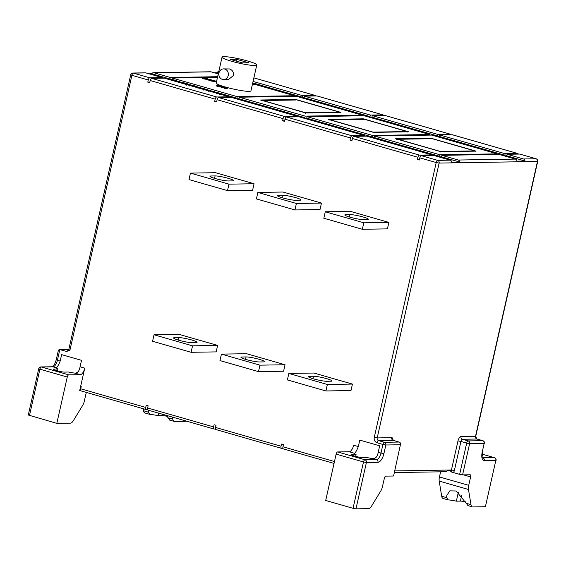 <?xml version="1.0" encoding="UTF-8"?>
<svg xmlns="http://www.w3.org/2000/svg" width="566" height="566" viewBox="0 0 566 566"><rect width="100%" height="100%" fill="white"/><g stroke="black" fill="none" stroke-linecap="round" stroke-linejoin="round"><path stroke-width="0.85" d="M399.271 442.166A2.229 0.969 106 0 0 399.094 442.067A2.229 0.969 106 0 0 398.966 442.046L393.186 440.39L378.64 440.624L384.42 442.287L398.966 442.046A2.229 1.988 -90.9 0 1 400.403 444.756L393.603 475.949L400.403 444.756L385.856 444.989L383.911 453.614A8.9 3.87 -74 0 1 377.961 462.302L366.421 462.493L355.979 508.834L353.05 508.303L363.492 461.955L336.14 454.116A2.229 0.969 -74 0 1 337.633 451.944L349.165 451.753A6.679 2.908 -74 0 0 353.637 445.237L358.328 446.581L359.785 440.115L379.673 445.817L378.215 452.284L380.982 453.076L382.927 444.459L377.147 442.796A4.45 3.976 89.1 0 1 374.267 437.384L436.209 162.534L419.838 157.836A2.229 0.969 -74 0 1 421.323 155.664L433.867 155.466L450.239 160.157A2.229 1.988 89.1 0 1 451.739 162.194L459.762 162.06L441.551 156.839L438.827 156.888M358.328 446.581C356.792 450.444 355.519 452.673 354.5 453.281A11.681 1.38 12.7 0 0 354.465 453.345A11.681 1.38 12.7 0 0 356.078 454.47L352.038 454.533A6.12 0.722 12.7 0 0 351.366 454.71A6.12 0.722 12.7 0 0 355.837 456.444A6.12 0.722 12.7 0 0 362.629 457.576L366.669 457.505A11.681 1.38 12.7 0 0 373.114 458.616C375.838 458.502 377.536 456.387 378.215 452.284M482.091 455.63A6.12 0.722 12.7 0 0 482.586 455.46A6.12 0.722 12.7 0 0 482.083 455.029M81.518 360.337L80.061 366.803C79.382 370.907 77.683 373.015 74.96 373.135A11.681 1.38 -167.3 0 1 68.514 372.025L64.474 372.088A6.12 0.722 -167.3 0 1 57.682 370.956A6.12 0.722 -167.3 0 1 53.211 369.223A6.12 0.722 -167.3 0 1 53.883 369.053L57.923 368.99A11.681 1.38 -167.3 0 1 56.31 367.865A11.681 1.38 -167.3 0 1 56.338 367.794C57.364 367.192 58.638 364.957 60.173 361.101L61.63 354.634L81.518 360.337M246.21 359.551A10.011 1.182 -167.3 0 1 240.96 357.273A10.011 1.182 -167.3 0 1 242.057 356.99L246.076 356.927A10.011 1.182 -167.3 0 1 257.19 358.78A10.011 1.182 -167.3 0 1 264.506 361.61A10.011 1.182 -167.3 0 1 263.409 361.893L259.391 361.957A10.011 1.182 -167.3 0 1 246.21 359.551M326.667 378.661A10.011 1.182 -167.3 0 1 331.924 380.939A10.011 1.182 -167.3 0 1 330.82 381.222L326.808 381.286A10.011 1.182 -167.3 0 1 315.687 379.432A10.011 1.182 -167.3 0 1 308.371 376.602A10.011 1.182 -167.3 0 1 309.475 376.319L313.486 376.256A10.011 1.182 -167.3 0 1 326.667 378.661M178.799 340.223A10.011 1.182 -167.3 0 1 173.543 337.944A10.011 1.182 -167.3 0 1 174.646 337.661L178.658 337.598A10.011 1.182 -167.3 0 1 189.78 339.451A10.011 1.182 -167.3 0 1 197.095 342.281A10.011 1.182 -167.3 0 1 195.992 342.564L191.98 342.635A10.011 1.182 -167.3 0 1 178.799 340.223M223.69 79.558L228.579 79.481L233.461 75.462C233.772 72.236 232.492 70.071 229.633 68.967L223.513 68.882A5.342 4.769 -90.9 0 0 218.978 72.894A5.342 4.769 -90.9 0 0 223.69 79.558A5.342 4.769 -90.9 0 0 228.225 75.547A5.342 4.769 -90.9 0 0 223.513 68.882M215.236 178.545A10.011 1.182 -167.3 0 1 209.979 176.267A10.011 1.182 -167.3 0 1 211.083 175.984L215.094 175.92A10.011 1.182 -167.3 0 1 226.216 177.774A10.011 1.182 -167.3 0 1 233.532 180.604A10.011 1.182 -167.3 0 1 232.428 180.894L228.416 180.957A10.011 1.182 -167.3 0 1 215.236 178.545M282.646 197.874A10.011 1.182 -167.3 0 1 277.39 195.595A10.011 1.182 -167.3 0 1 278.493 195.312L282.505 195.249A10.011 1.182 -167.3 0 1 293.627 197.102A10.011 1.182 -167.3 0 1 300.942 199.932A10.011 1.182 -167.3 0 1 299.846 200.215L295.827 200.286A10.011 1.182 -167.3 0 1 282.646 197.874M363.103 216.99A10.011 1.182 -167.3 0 1 368.36 219.261A10.011 1.182 -167.3 0 1 367.256 219.544L363.245 219.608A10.011 1.182 -167.3 0 1 352.123 217.754A10.011 1.182 -167.3 0 1 344.807 214.924A10.011 1.182 -167.3 0 1 345.904 214.641L349.922 214.578A10.011 1.182 -167.3 0 1 363.103 216.99M231.381 61.206A17.801 2.101 12.7 0 0 256.773 64.991A17.801 2.101 12.7 0 0 247.434 60.944A17.801 2.101 12.7 0 0 222.042 57.166A17.801 2.101 12.7 0 0 231.381 61.206M222.042 57.166L216.212 83.032A17.801 2.101 12.7 0 0 225.551 87.072A17.801 2.101 12.7 0 0 250.943 90.857L256.773 64.991M451.675 471.153L449.906 470.643M462.585 474.888L470.105 474.768A2.229 0.969 -74 0 1 470.233 474.782A2.229 0.969 -74 0 1 470.622 476.905L468.726 485.338A6.679 2.908 106 0 0 468.485 489.47L470.969 504.646A6.679 2.908 106 0 0 472.377 506.888A6.679 2.908 106 0 0 472.759 506.938L485.395 506.733L495.837 460.384L484.298 460.575A8.9 3.87 -74 0 1 482.232 452.015L484.171 443.39L469.624 443.631L462.585 474.888L459.656 474.35L466.695 443.093L460.922 441.438L454.364 470.537A4.45 3.976 89.1 0 1 453.359 472.546L459.656 474.35M453.359 472.546L451.76 472.143L451.583 470.643L451.194 470.622A2.229 1.988 -90.9 0 0 451.435 469.999L454.364 470.537M215.505 429.014L214.132 429.035A2.229 0.969 -74 0 1 214.005 429.021A2.229 0.969 -74 0 1 213.615 426.898L214.104 424.741L216.028 425.292L215.54 427.45A2.229 0.969 106 0 0 215.936 429.573A2.229 0.969 106 0 0 216.063 429.587M282.915 448.343L281.55 448.364A2.229 0.969 -74 0 1 281.422 448.343A2.229 0.969 -74 0 1 281.026 446.22L281.514 444.069L283.439 444.621L282.958 446.772A2.229 0.969 106 0 0 283.347 448.895A2.229 0.969 106 0 0 283.474 448.916M355.979 508.834L368.615 508.629A6.679 2.908 106 0 0 371.445 506.266L380.812 490.899A6.679 2.908 106 0 0 382.446 486.746L384.349 478.305A2.229 0.969 -74 0 1 385.835 476.133L393.363 476.013M147.613 409.543L146.24 409.572A2.229 0.969 -74 0 1 146.113 409.551A2.229 0.969 -74 0 1 145.724 407.428L146.212 405.27L148.136 405.829L147.648 407.98A2.229 0.969 106 0 0 148.037 410.102A2.229 0.969 106 0 0 148.165 410.124M80.881 390.759L79.657 390.781L80.627 386.472L81.207 386.635L80.719 388.792A2.229 0.969 106 0 0 81.108 390.915A2.229 0.969 106 0 0 81.235 390.929M179.104 334.379L217.627 345.423L216.17 351.889L191.089 352.3L152.565 341.256L154.023 334.789L179.104 334.379M282.95 192.03L321.474 203.074L320.016 209.54L294.936 209.951L256.412 198.907L257.87 192.44L282.95 192.03M350.361 211.359L388.884 222.403L387.427 228.869L362.346 229.28L323.823 218.235L325.28 211.769L350.361 211.359M215.54 172.701L254.056 183.745L252.599 190.218L227.518 190.622L189.002 179.578L190.459 173.111L215.54 172.701M313.925 373.036L352.448 384.081L350.991 390.547L325.91 390.957L287.387 379.913L288.844 373.447L313.925 373.036M246.514 353.708L285.038 364.752L283.58 371.218L258.499 371.629L219.976 360.584L221.433 354.118L246.514 353.708M419.484 159.407L417.425 159.442L419.349 159.994L419.838 157.836M417.425 159.442L417.913 157.284L352.427 138.514A2.229 0.969 -74 0 1 353.913 136.342L366.457 136.137L431.943 154.914L419.399 155.112A2.229 0.969 106 0 0 417.913 157.284M352.073 140.085L350.014 140.113L351.939 140.665L352.427 138.514M350.014 140.113L350.503 137.963L285.016 119.185A2.229 0.969 -74 0 1 286.502 117.013L299.046 116.808L364.532 135.585L351.988 135.79A2.229 0.969 106 0 0 350.503 137.963M284.663 120.756L282.604 120.784L284.528 121.336L285.016 119.185M282.604 120.784L283.085 118.634L217.118 99.715A2.229 0.969 -74 0 1 218.61 97.543L231.147 97.345L297.115 116.256L284.578 116.462A2.229 0.969 106 0 0 283.085 118.634M216.764 101.286L214.705 101.321L216.636 101.873L217.118 99.715M214.705 101.321L215.193 99.163L150.188 80.528A2.229 0.969 -74 0 1 151.681 78.356L164.218 78.15L229.223 96.793L216.679 96.991A2.229 0.969 106 0 0 215.193 99.163M149.834 82.098L147.776 82.134L149.7 82.686L150.188 80.528M147.776 82.134L148.264 79.976L131.892 75.285L69.951 350.135L66.13 351.33L59.345 349.455L58.397 350.234L56.239 359.799C54.937 363.98 53.65 366.301 52.383 366.754M80.627 386.472L84.758 368.148A6.679 2.908 -74 0 1 80.287 374.664L68.755 374.848A2.229 0.969 106 0 0 67.262 377.02L56.819 423.368L70.46 423.149A6.679 2.908 106 0 0 73.29 420.786L82.657 405.412A6.679 2.908 106 0 0 84.292 401.259L86.195 392.825A2.229 0.969 -74 0 1 86.308 392.408M336.14 454.116L325.698 500.457L353.05 508.303M440.603 471.818L439.449 476.947A6.679 2.908 106 0 0 439.209 481.079L441.692 496.255A6.679 2.908 106 0 0 443.1 498.497L448.173 499.891A11.681 1.38 -167.3 0 1 456.352 501.165L460.391 501.101A6.12 0.722 -167.3 0 1 465.57 501.851M172.481 417.114L172.814 419.165A6.679 2.908 106 0 0 174.222 421.408A6.679 2.908 106 0 0 174.604 421.458L186.929 421.253M394.368 472.575L445.527 471.74A2.229 1.988 -90.9 0 0 447.182 470.693L451.194 470.622M468.061 505.594L456.161 490.977L449.807 490.856L446.843 495.399L446.56 497.648L448.173 499.891M167.069 415.557L167.946 417.772L169.906 420.106M223.62 87.546L221.065 87.376L221.165 86.945L223.676 86.909L224.829 87.808L227.376 87.971L227.277 88.402L224.051 88.232L223.719 87.114L221.844 87.143L221.745 87.574M221.455 87.107L217.889 86.478C216.516 86.06 216.177 85.834 216.856 85.799M252.556 83.726L294.433 95.732L237.246 96.659L172.241 78.023L217.507 77.287M207.474 79.551L203.909 78.922C202.543 78.504 202.196 78.278 202.876 78.242M211.252 80.613L207.092 79.82L207.184 79.389L209.696 79.353L212.844 80.535M211.967 80.549L211.394 80.386M216.58 81.412L214.16 80.719L213.354 80.733L215.519 81.348L215.42 81.78L211.168 80.988L211.26 80.556L213.771 80.521L216.594 81.327M216.481 81.844L215.469 81.554M262.129 85.643L302.117 97.111L299.393 97.154M256.603 84.058L255.91 83.86M254.516 83.457L252.747 82.862M234.183 98.215L236.906 98.166L219.643 93.22M217.592 92.633L215.554 92.421L215.455 92.845M216.29 92.258L215.462 92.272M212.137 91.069L211.252 91.084M209.441 90.291L208.946 90.376M207.694 89.796L206.901 89.562M203.668 88.636L202.564 88.324M201.977 88.154L201.319 87.963L201.086 89.074M197.371 86.831L195.673 86.343M193.232 85.65L192.645 85.48M190.65 84.907L189.766 84.652M187.693 84.058L185.676 83.853L185.577 84.277M186.412 83.69L186.016 83.577M182.952 82.7L182.089 82.452M178.707 81.483L176.323 81.171L176.224 81.596M177.738 81.207L176.939 80.973M176.09 80.733L175.269 80.492M171.908 79.53L169.177 79.573M383.451 115.436A2.229 0.969 106 0 0 383.019 114.877A2.229 0.969 106 0 0 382.892 114.863L370.355 115.068L304.388 96.149L316.925 95.944A2.229 0.969 -74 0 1 317.052 95.965A2.229 0.969 -74 0 1 317.172 96.015M450.861 134.765A2.229 0.969 106 0 0 450.43 134.206A2.229 0.969 106 0 0 450.303 134.192L437.766 134.39L372.279 115.62L384.816 115.414A2.229 0.969 -74 0 1 384.944 115.429A2.229 0.969 -74 0 1 385.064 115.485M459.762 162.06A2.229 1.988 -90.9 0 0 458.262 160.029L441.89 155.332L499.078 154.405L515.449 159.096A2.229 1.988 89.1 0 1 516.949 161.133L524.972 160.999A2.229 1.988 -90.9 0 0 523.472 158.968L507.101 154.27L519.645 154.065A2.229 0.969 -74 0 1 519.772 154.086A2.229 0.969 -74 0 1 519.885 154.136M315.552 95.972A2.229 0.969 106 0 0 315.128 95.413A2.229 0.969 106 0 0 315 95.392L302.456 95.597L253.073 81.44M260.565 99.998L305.824 112.981L340.937 112.408L295.678 99.432L260.565 99.998M305.145 116.122L239.177 97.211L296.358 96.284L362.325 115.195L305.145 116.122L304.805 117.636L238.838 98.717L236.114 98.767M408.588 131.8L363.33 118.825L328.216 119.398L373.475 132.373L408.588 131.8M364.249 115.747L429.736 134.524L372.555 135.451L307.069 116.681L364.249 115.747M217.641 76.7L170.316 77.471L153.945 72.773A2.229 1.988 -90.9 0 0 153.421 72.71L210.609 71.776A2.229 1.988 89.1 0 1 211.132 71.847L218.271 73.891M145.922 72.908L133.378 73.113A2.229 1.988 89.1 0 0 132.861 73.042L145.398 72.837A2.229 1.988 89.1 0 1 145.922 72.908L162.293 77.599L149.749 77.804A2.229 0.969 106 0 0 148.264 79.976M239.177 97.211L238.838 98.717M307.069 116.681L306.73 118.188L304.006 118.23M369.492 137.007L372.216 136.965L306.73 118.188M372.216 136.965L372.555 135.451M441.89 155.332L441.551 156.839M172.241 78.023L171.901 79.53M236.906 98.166L237.246 96.659M153.421 72.71A2.229 1.988 -90.9 0 0 151.766 73.757L149.049 73.799M167.253 79.021L169.977 78.978L151.766 73.757M169.977 78.978L170.316 77.471M297.115 116.256L296.987 116.844M364.532 135.585L364.398 136.173M229.223 96.793L229.089 97.373M162.293 77.599L162.159 78.186M302.081 117.678L304.805 117.636M370.355 115.068L370.015 116.575L304.041 97.663L304.388 96.149M372.279 115.62L371.94 117.127L437.426 135.904L437.766 134.39M524.972 160.999L506.761 155.784L507.101 154.27M302.117 97.111L302.456 95.597M218.632 71.649L218.78 71.641A2.229 1.988 -90.9 0 0 216.976 72.696L214.252 72.745M218.448 73.12L216.976 72.696M362.325 115.195L362.198 115.782M429.736 134.524L429.608 135.111M294.433 95.732L294.299 96.312M370.015 116.575L367.292 116.617M301.324 97.706L304.041 97.663M369.216 117.169L371.94 117.127M437.426 135.904L434.702 135.946M504.037 155.827L506.761 155.784M518.272 154.094A2.229 0.969 106 0 0 517.848 153.535A2.229 0.969 106 0 0 517.72 153.513L505.176 153.719L439.69 134.941L452.234 134.743A2.229 0.969 -74 0 1 452.361 134.758A2.229 0.969 -74 0 1 452.475 134.814M395.627 138.727L440.893 151.702L476.006 151.129L430.74 138.154L395.627 138.727M431.667 135.076L497.153 153.853L439.966 154.78L374.48 136.003L431.667 135.076M236.503 59.288L230.178 59.388L242.319 62.868L248.637 62.762L236.503 59.288L236.1 61.086M388.884 222.403L363.804 222.813L362.346 229.28M363.804 222.813L325.28 211.769M321.474 203.074L296.393 203.484L257.87 192.44M296.393 203.484L294.936 209.951M254.056 183.745L228.975 184.155L190.459 173.111M228.975 184.155L227.518 190.622M374.48 136.003L374.14 137.517L371.416 137.559M436.902 156.336L439.626 156.287L374.14 137.517M439.626 156.287L439.966 154.78M431.943 154.914L431.808 155.494M439.69 134.941L439.35 136.456L504.837 155.233L505.176 153.719M497.153 153.853L497.019 154.433M436.627 136.498L439.35 136.456M504.837 155.233L502.113 155.275M171.944 79.912L173.175 79.728L172.177 79.374L175.184 80.238L171.944 79.912L171.852 80.344M171.406 79.756L171.307 80.188M173.72 79.884L173.514 80.818M171.944 79.374L171.859 79.749M176.323 81.171L174.71 80.712L174.618 81.136M174.71 80.712L174.087 80.98M175.75 81.009L175.651 81.433M174.179 80.556L174.774 80.28L178.623 81.384M179.719 81.617L179.224 81.476L179.981 81.61L179.67 81.822M177.972 81.646L179.436 81.617L177.972 81.646L177.873 82.07M177.476 81.504L177.384 81.928M179.153 81.985L182.047 82.466L179.946 81.971L179.061 82.41M178.665 81.844L178.566 82.268M179.946 81.971L179.797 82.622M180.441 82.353L180.342 82.778M180.936 82.495L180.837 82.919M181.502 82.204L181.99 82.714M183.172 83.131L181.721 82.721L183.731 82.686L185.924 83.471L183.172 83.131L183.073 83.556M184.919 83.315L185.032 84.122M183.426 82.855L185.358 83.315L183.426 82.855M185.358 83.315L184.735 83.223M182.5 82.869L184.622 83.372L182.5 82.869M184.622 83.372L184 83.287M181.721 82.721L181.629 83.145M185.676 83.853L185.082 84.136M185.181 83.711L187.679 83.818M187.381 84.794L186.95 83.994L189.539 84.73L186.95 83.994M188.994 84.355L189.539 84.73L189.398 85.374M192.115 85.544L189.907 84.843L191.938 85.197L190.409 84.985L192.086 85.664M192.03 85.516L191.662 85.402M189.907 84.843L190.325 85.636M192.497 85.806L194.011 85.636L195.687 86.28L193.091 85.799L192.405 86.23M192.008 85.664L191.909 86.089M193.091 85.799L192.956 86.393M193.522 85.876L193.374 86.513M193.692 86.152L193.593 86.577M194.265 86.315L194.173 86.739M195.687 86.28L195.496 87.122M196.635 86.994L199.048 87.256L196.635 86.994L196.544 87.419M196.147 86.853L196.048 87.277M197.421 86.98L197.272 87.631M197.789 87.001L197.626 87.73M199.317 87.702L198.496 87.306L200.569 87.666L198.914 87.56M200.569 87.666L200.937 88.678M198.984 88.119L198.496 87.306M200.336 87.673L199.168 87.447L200.307 87.772M201.008 88.048L200.873 88.664M200.739 88.048L200.619 88.586M202.196 88.586L201.567 88.409L202.055 88.105L204.574 88.827L202.196 88.586L202.097 89.011M201.567 88.409L201.475 88.834M204.899 89.301L204.078 88.912L206.151 89.272L204.496 89.159M206.151 89.272L206.618 89.81M204.559 89.718L204.078 88.912M205.918 89.272L204.75 89.046L205.89 89.378M206.321 89.647L206.201 90.185M208.995 90.171L206.958 89.952L206.866 90.383M206.958 89.952L206.371 90.242M207.736 89.944L207.595 90.588M208.111 89.959L207.948 90.687M206.47 89.81L209.37 90.213M209.243 90.617L211.302 90.871L209.731 90.418L210.807 90.921L209.243 90.617L209.144 91.034M208.231 91.388L208.557 90.27M210.665 91.982L210.686 91.473M209.477 90.617L209.066 90.468M213.156 91.197L212.66 91.055L213.41 91.197L213.106 91.409M211.408 91.232L212.873 91.204L211.408 91.232L211.309 91.657M210.913 91.091L210.814 91.515M212.809 91.565L214.104 91.395L215.271 92.109L212.809 91.565L212.703 92.053M214.839 91.763L215.236 92.272M213.304 91.706L214.578 91.756L213.106 91.6M212.59 91.572L212.498 91.996M213.318 91.784L213.226 92.201M212.094 91.43L212.002 91.855M215.554 92.421L214.967 92.704M215.059 92.279L217.563 92.385M217.641 92.951L216.82 92.562L218.893 92.923L217.238 92.817M218.893 92.923L219.403 93.298L219.254 93.935M217.302 93.376L216.82 92.562M218.653 92.923L217.493 92.704L218.632 93.029M219.332 93.298L219.191 93.914M219.063 93.298L218.936 93.843M257.756 84.695L262.143 85.551L259.079 84.674L257.756 84.695L257.643 85.183M262.143 85.551L261.952 86.414M258.867 85.013L258.754 85.501M259.469 85.006L259.32 85.664M261.223 85.508L261.075 86.166M261.414 85.508L261.259 86.216M261.945 85.558L261.761 86.365M255.195 83.782L258.52 84.518L254.82 83.457L253.745 83.549L255.195 83.782L255.047 84.44M254.608 83.796L254.495 84.277M255.492 83.874L255.351 84.525M255.754 83.973L255.613 84.603M256.009 84.2L255.903 84.681M257.162 84.525L257.056 85.013M253.851 83.471L253.639 84.03M252.705 83.068L253.554 83.315L253.405 83.966M253.554 83.315L253.603 84.023M253.766 83.308L252.712 83.011M252.733 82.919L254.226 83.464M252.662 83.237L253.023 83.86M253.136 83.372L253.214 83.909M253.335 83.372L252.677 83.181M204.008 78.49C202.642 78.073 202.295 77.846 202.975 77.811L206.583 78.448C207.977 78.872 208.309 79.099 207.573 79.12L204.008 78.49L203.909 78.922M202.529 78.334L202.975 77.811M207.864 79.466L207.963 79.035L207.517 79.389M203.597 78.249L206.894 78.929L206.3 78.455L203.343 78.073M206.3 78.455L206.201 78.886L204.284 78.483M212.908 80.273L210.085 79.551L211.443 80.181L208.995 79.565L207.864 79.587L207.772 80.018M207.864 79.587L207.184 79.389M208.995 79.565L208.896 79.997M211.153 80.188L211.054 80.62M211.443 80.181L211.359 80.556M215.519 81.348L213.064 80.733L211.939 80.754L211.847 81.186M211.939 80.754L211.26 80.556M213.064 80.733L212.972 81.164M215.229 81.355L215.13 81.787M217.981 86.046C216.615 85.629 216.276 85.409 216.955 85.367L220.556 86.004C221.95 86.428 222.282 86.655 221.554 86.683L217.981 86.046L217.889 86.478M216.509 85.891L216.955 85.367M221.844 87.023L221.936 86.591L221.49 86.945M217.57 85.806L220.874 86.485L220.273 86.011L217.323 85.629M220.273 86.011L220.174 86.442L218.257 86.039M221.844 87.143L221.165 86.945M227.376 87.971L224.15 87.801L224.051 88.232M224.15 87.801L223.719 87.114M224.872 88.013L224.773 88.438M430.875 138.727L396.264 139.293L396.943 138.967L440.475 151.447L440.56 151.992M440.475 151.447L474.683 150.889L475.171 151.426L474.683 150.889L431.158 138.408M363.464 119.398L328.853 119.964L329.532 119.638L373.065 132.119L373.15 132.663M373.065 132.119L407.272 131.56L407.761 132.097L407.272 131.56L363.747 119.079M295.813 100.005L261.195 100.564L261.881 100.239L305.414 112.719L305.499 113.264M305.414 112.719L339.621 112.167L340.109 112.705L339.621 112.167L296.089 99.687M217.627 345.423L192.546 345.833L154.023 334.789M192.546 345.833L191.089 352.3M352.448 384.081L327.367 384.491L325.91 390.957M327.367 384.491L288.844 373.447M285.038 364.752L259.957 365.162L221.433 354.118M259.957 365.162L258.499 371.629M482.55 457.774L494.394 457.675A2.229 1.988 -90.9 0 1 495.837 460.384L485.395 506.733M56.819 423.368L28.3 415.02L38.743 368.678L39.91 369.181L29.467 415.529M158.763 413.18L158.197 415.685A11.681 1.38 12.7 0 0 150.018 414.404L148.405 412.168L148.617 410.272M143.205 408.716L143.538 410.775A6.679 2.908 106 0 0 144.946 413.01L150.018 414.404M158.197 415.685L162.237 415.614A6.12 0.722 -167.3 0 1 167.416 416.371M57.923 368.99L57.491 370.907M458.354 492.279L456.352 501.165M356.078 454.47L355.646 456.394M80.683 390.356L79.749 390.37M242.057 356.99L241.831 358.002M174.646 337.661L174.42 338.673M211.083 175.984L210.856 176.995M278.493 195.312L278.267 196.324M147.648 407.98L213.615 426.898M215.54 427.45L281.026 446.22M282.958 446.772L334.464 461.545M80.719 388.792L145.724 407.428M68.84 349.378L59.833 349.526L57.407 360.309A6.679 2.908 -74 0 1 52.935 366.825L41.403 367.009L68.755 374.848M60.173 361.101L56.239 359.799M84.758 368.148L80.061 366.803M394.735 470.926L451.435 469.999L457.993 440.9L460.922 441.438A2.229 0.969 -74 0 1 462.408 439.266L468.188 440.921L482.734 440.688L476.954 439.025L462.408 439.266A2.229 1.988 -90.9 0 1 460.972 436.556A4.45 1.939 106 0 0 457.993 440.9M373.114 458.616L376.517 459.592A6.679 2.908 106 0 0 380.982 453.076L383.911 453.614M466.101 503.252L470.969 504.646M80.287 374.664L74.96 373.135M172.814 419.165L167.946 417.772M149.749 77.804L133.378 73.113A2.229 0.969 -74 0 0 131.892 75.285L130.725 74.776L68.783 349.625L69.951 350.135M382.892 114.863L316.925 95.944M450.303 134.192L384.816 115.414M523.472 158.968L536.016 158.763L519.645 154.065M315 95.392L253.872 77.867L315.128 95.413M458.262 160.029L515.449 159.096M211.132 71.847L153.945 72.773M218.61 97.543L284.578 116.462M286.502 117.013L351.988 135.79M421.323 155.664L437.695 160.362L450.239 160.157M151.681 78.356L216.679 96.991M517.72 153.513L452.234 134.743M460.972 436.556L475.518 436.322L537.452 161.473L439.138 163.072L377.197 437.921L391.743 437.681A4.45 1.939 106 0 1 393.002 440.27M353.913 136.342L419.399 155.112M345.904 214.641L345.677 215.653M349.922 214.578L349.371 216.997M282.505 195.249L281.96 197.668M215.094 175.92L214.549 178.34M437.695 160.362A2.229 1.988 89.1 0 1 439.138 163.072L436.209 162.534A2.229 0.969 106 0 1 437.695 160.362M536.016 158.763A2.229 1.988 89.1 0 1 537.452 161.473L537.7 161.409A2.229 2.229 0 0 0 536.144 158.777A2.229 0.969 106 0 0 536.016 158.763M536.32 158.883A2.229 0.969 106 0 0 536.144 158.777L519.772 154.086M482.232 452.015L484.171 443.39A2.229 1.988 89.1 0 0 482.734 440.688A2.229 0.969 -74 0 1 482.862 440.702L477.081 439.046A2.229 0.969 -74 0 0 476.954 439.025A2.229 1.988 -90.9 0 1 475.518 436.322L477.081 439.046A2.229 0.969 -74 0 1 477.202 439.096M374.267 437.384L377.197 437.921A2.229 1.988 89.1 0 0 378.64 440.624A2.229 0.969 106 0 0 377.147 442.796M178.658 337.598L178.113 340.017M309.475 376.319L309.241 377.331M313.486 376.256L312.941 378.675M246.076 356.927L245.524 359.346M349.165 451.753L354.5 453.281M337.633 451.944L364.978 459.783L376.517 459.592A2.229 1.988 -90.9 0 1 377.961 462.302M441.692 496.255L446.56 497.648M439.209 481.079L468.485 489.47M439.449 476.947L468.726 485.338M448.852 470.664L451.718 471.485M463.533 474.874L470.622 476.905M482.593 457.844A6.679 2.908 106 0 0 482.862 457.866A2.229 1.988 -90.9 0 1 484.298 460.575M494.394 457.675L482.133 454.158L494.521 457.696A2.229 0.969 106 0 0 494.394 457.675M494.705 457.795A2.229 0.969 106 0 0 494.521 457.696A2.229 2.229 0 0 1 496.085 460.321M466.695 443.093L469.624 443.631A2.229 1.988 89.1 0 0 468.188 440.921A2.229 0.969 -74 0 0 466.695 443.093M484.418 443.327A2.229 2.229 0 0 0 482.862 440.702A2.229 0.969 -74 0 1 483.039 440.801M393.427 440.461A2.229 0.969 106 0 0 393.313 440.405A2.229 0.969 106 0 0 393.186 440.39A2.229 1.988 89.1 0 1 391.743 437.681M384.42 442.287A2.229 0.969 106 0 0 382.927 444.459L385.856 444.989A2.229 1.988 -90.9 0 0 384.42 442.287M363.492 461.955L366.421 462.493A2.229 1.988 89.1 0 0 364.978 459.783A2.229 0.969 106 0 0 363.492 461.955M66.13 351.33A4.45 0.524 -167.3 0 1 66.618 351.168L67.46 351.153M56.338 367.794L52.935 366.825A2.229 1.988 -90.9 0 0 52.419 366.754L40.879 366.938A2.229 1.988 89.1 0 1 41.403 367.009A2.229 0.969 -74 0 0 39.91 369.181L67.262 377.02M148.405 412.168L143.538 410.775M66.618 351.168A2.229 1.988 -90.9 0 0 67.121 351.238L68.783 349.625M162.541 414.262L162.237 415.614M53.883 369.053L53.742 369.669M461.672 495.406L460.391 501.101M352.038 454.533L351.896 455.156M214.005 429.021L148.037 410.102M281.422 448.343L215.936 429.573M334.039 463.434L283.347 448.895M146.113 409.551L81.108 390.915M467.792 505.572L472.377 506.888M174.222 421.408L169.637 420.092M186.455 85.126L186.695 84.044M189.412 85.975L189.652 84.893M198.008 88.438L198.256 87.362M203.59 90.036L203.831 88.961M219.41 94.324L219.65 93.249M216.332 93.687L216.573 92.612M253.724 83.506L253.483 84.589M517.848 153.535L452.361 134.758M537.7 161.409L475.758 436.259M450.43 134.206L384.944 115.429M383.019 114.877L317.052 95.965M132.861 73.042A2.229 2.229 0 0 0 130.725 74.776M396.787 138.953L431.108 138.394L474.761 150.91M329.377 119.624L363.69 119.065M363.719 119.072L407.35 131.581M261.725 100.232L296.039 99.673L339.699 112.181M482.48 457.816L482.635 457.894C482.678 457.073 481.496 458.347 482.473 451.951M400.65 444.692A2.229 2.229 0 0 0 399.094 442.067L392.67 440.157M59.345 349.455L68.854 349.3M40.879 366.938A2.229 2.229 0 0 0 38.743 368.678"/></g></svg>
